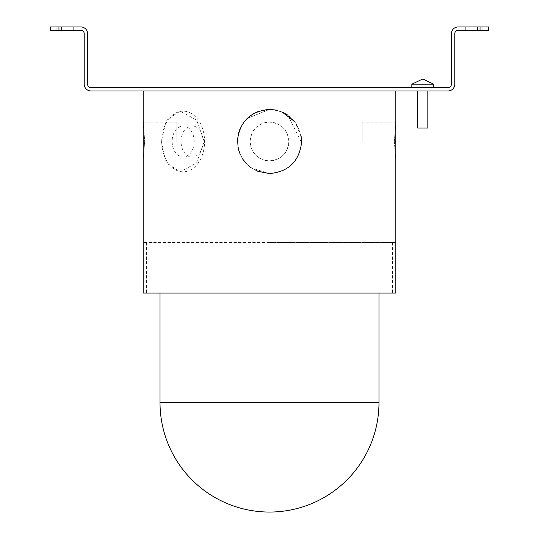 <?xml version="1.0" encoding="UTF-8"?>
<svg xmlns="http://www.w3.org/2000/svg" width="539" height="539" viewBox="0 0 539 539"><rect width="100%" height="100%" fill="white"/><g stroke="black" fill="none" stroke-linecap="round" stroke-linejoin="round"><path stroke-width="0.4" stroke-dasharray="2.69 2.02" d="M77.906 26.95L56.851 26.95L77.906 26.95L77.906 30.319L56.851 30.319L77.906 30.319M56.851 26.95L56.851 30.319M73.27 26.95L73.27 30.319L73.27 26.95L73.27 30.319L73.27 26.95L73.27 30.319L73.27 26.95L73.27 30.319L73.27 26.95L61.48 26.95L61.48 30.319L61.48 26.95L73.27 26.95L61.48 26.95L61.48 30.319L61.48 26.95L73.27 26.95L61.48 26.95L73.27 26.95L61.48 26.95L61.48 30.319L61.48 26.95L73.27 26.95L61.48 26.95L73.27 26.95L61.48 26.95L61.48 30.319L61.48 26.95L73.27 26.95M482.149 26.95L461.094 26.95L482.149 26.95L482.149 30.319L461.094 30.319L482.149 30.319M461.094 26.95L461.094 30.319M477.52 26.95L477.52 30.319L477.52 26.95L477.52 30.319L477.52 26.95L477.52 30.319L477.52 26.95L477.52 30.319L477.52 26.95L465.73 26.95L465.73 30.319L465.73 26.95L465.73 30.319L465.73 26.95L477.52 26.95L465.73 26.95L477.52 26.95L465.73 26.95L465.73 30.319L465.73 26.95L477.52 26.95L465.73 26.95L477.52 26.95L465.73 26.95L465.73 30.319L465.73 26.95L477.52 26.95M288.87 141.487C287.718 129.717 281.264 123.263 269.5 122.117C257.73 123.263 251.275 129.724 250.13 141.487A19.37 19.37 0 0 1 269.5 122.117A19.37 19.37 0 0 1 288.87 141.487A19.37 19.37 0 0 1 269.5 160.858A19.37 19.37 0 0 1 250.13 141.487C251.275 153.251 257.73 159.712 269.5 160.858C281.257 159.726 287.711 153.271 288.87 141.487M394.332 141.487L395.828 122.117L394.332 141.487L395.828 160.858L394.332 141.487M362.141 141.487L362.141 122.117L362.141 141.487M144.668 141.487L143.172 160.858L144.668 141.487C143.044 116.498 143.044 116.498 144.668 141.487L143.172 122.117L143.172 90.956L395.828 90.956L143.172 90.956L269.5 90.956L143.172 90.956L269.5 90.956L143.172 90.956L269.5 90.956L143.172 90.956L269.5 90.956L143.172 90.956L143.172 293.081L395.828 293.081L143.172 293.081L269.5 293.081L143.172 293.081L269.5 293.081L143.172 293.081L143.172 90.956L143.172 293.081L395.828 293.081L395.828 90.956L395.828 122.117L362.141 122.117M176.859 141.487L176.859 122.117L176.859 141.487M194.168 141.487A15.577 11.016 90 0 0 183.152 125.91A15.577 11.016 90 0 0 172.136 141.487A15.577 11.016 90 0 0 183.152 157.065A15.577 11.016 90 0 0 194.168 141.487M181.064 141.487A15.577 11.016 -90 0 1 192.086 125.91A15.577 11.016 -90 0 1 203.102 141.487A15.577 11.016 -90 0 1 192.086 157.065A15.577 11.016 -90 0 1 181.064 141.487M204.22 141.487L196.62 120.042L180.174 111.169L166.302 120.056L161.343 141.487L166.302 162.919L180.174 171.806L196.62 162.933L204.22 141.487M161.713 141.487A30.319 21.439 -90 0 1 183.152 111.169A30.319 21.439 -90 0 1 204.591 141.487A30.319 21.439 -90 0 1 183.152 171.806A30.319 21.439 -90 0 1 161.713 141.487M424.597 90.956L417.725 90.956L424.597 90.956M417.725 128.012L427.831 128.012M160.016 402.566A109.484 109.484 0 0 0 269.5 512.05A109.484 109.484 0 0 0 378.984 402.566A109.484 109.484 0 0 1 269.5 512.05A109.484 109.484 0 0 1 160.016 402.566A109.484 109.484 0 0 0 269.5 512.05A109.484 109.484 0 0 0 378.984 402.566L160.016 402.566L378.984 402.566L160.016 402.566L378.984 402.566L160.016 402.566L269.5 402.566L160.016 402.566L160.016 293.081M257.002 171.045L251.356 167.952L269.5 173.571C249.53 171.537 238.838 160.507 237.429 140.49C239.774 121.524 250.46 111.155 269.5 109.397C289.456 111.425 300.142 122.454 301.57 142.485C299.219 161.457 288.533 171.82 269.5 173.571C288.547 171.806 299.233 161.444 301.57 142.485C299.219 161.457 288.533 171.82 269.5 173.571C249.53 171.537 238.838 160.507 237.429 140.49L237.881 146.958M301.126 136.057L294.638 121.544M282.065 111.964L275.928 110.05L282.065 111.964M239.585 153.089L242.489 158.81L239.585 153.089M246.485 163.843L248.809 166.012L246.485 163.843M238.218 134.332L237.429 140.49C239.774 121.524 250.46 111.155 269.5 109.397C289.456 111.425 300.142 122.454 301.57 142.485C299.219 161.457 288.533 171.82 269.5 173.578C249.53 171.537 238.838 160.507 237.429 140.49C238.838 160.507 249.53 171.537 269.5 173.571C288.547 171.806 299.233 161.444 301.57 142.485C299.219 161.457 288.533 171.82 269.5 173.571C288.547 171.806 299.233 161.444 301.57 142.485L287.644 115.023M394.272 242.55L269.5 242.55L395.828 242.55L395.828 160.858L362.141 160.858M269.5 242.55L143.172 242.55L269.5 242.55M237.429 140.49C239.774 121.524 250.46 111.155 269.5 109.397C289.456 111.425 300.142 122.454 301.57 142.485C300.142 122.454 289.456 111.425 269.5 109.397C250.46 111.155 239.774 121.524 237.429 140.49L237.881 146.965M411.83 84.219L433.727 84.219M426.713 87.587L411.83 87.587L426.713 87.587M480.047 26.95L480.047 30.319L488.469 30.319L488.469 26.95L458.15 26.95A6.737 6.737 0 0 0 451.412 33.688L451.412 84.219A3.369 3.369 0 0 1 448.044 87.587L90.956 87.587A3.369 3.369 0 0 1 87.587 84.219L87.587 33.688A6.737 6.737 0 0 0 80.85 26.95L50.531 26.95L50.531 30.319L58.953 30.319L58.953 26.95M480.047 30.319L458.15 30.319A3.369 3.369 0 0 0 454.781 33.688L454.781 84.219A6.737 6.737 0 0 1 448.044 90.956L90.956 90.956A6.737 6.737 0 0 1 84.219 84.219L84.219 33.688A3.369 3.369 0 0 0 80.85 30.319L58.953 30.319M269.5 109.404L247.158 118.459L269.5 109.404L257.393 111.775M243.204 123.101L240.158 128.498M251.969 114.612L247.158 118.459M176.859 122.117L143.172 122.117M192.086 125.91L183.152 125.91M183.152 111.169L180.174 111.169M378.984 402.566L378.984 293.081M392.459 242.55L392.459 293.081M395.828 293.081L395.828 90.956L395.828 293.081M422.933 79.159L422.354 79.159M146.541 242.55L146.541 293.081M143.172 242.55L143.172 160.858L176.859 160.858M183.152 171.806L180.174 171.806M192.086 157.065L183.152 157.065"/><path stroke-width="0.81" d="M427.831 90.956L427.831 128.012L417.725 128.012L417.725 90.956M257.002 171.045L269.5 173.571C288.547 171.806 299.233 161.444 301.57 142.485L301.126 136.057M294.638 121.544L282.065 111.964L287.644 115.023M275.928 110.05L269.5 109.404L275.928 110.05M237.881 146.958L239.585 153.089L237.881 146.965M242.489 158.81L246.485 163.843L242.476 158.789M248.809 166.012L251.356 167.952L248.809 166.012M395.828 242.55L394.272 242.55M378.984 402.566L160.016 402.566A109.484 109.484 0 0 0 269.5 512.05A109.484 109.484 0 0 0 378.984 402.566L378.984 293.081M143.172 90.956L143.172 293.081L395.828 293.081L395.828 90.956M423.203 79.159L422.354 79.159L423.203 79.159L433.727 84.219L411.83 84.219L411.83 87.587M488.469 26.95L488.469 30.319L480.047 30.319L480.047 26.95L488.469 26.95M58.953 30.319L50.531 30.319L50.531 26.95L58.953 26.95L58.953 30.319L80.85 30.319A3.369 3.369 0 0 1 84.219 33.688L84.219 84.219A6.737 6.737 0 0 0 90.956 90.956L448.044 90.956A6.737 6.737 0 0 0 454.781 84.219L454.781 33.688A3.369 3.369 0 0 1 458.15 30.319L480.047 30.319M58.953 26.95L80.85 26.95A6.737 6.737 0 0 1 87.587 33.688L87.587 84.219A3.369 3.369 0 0 0 90.956 87.587L448.044 87.587A3.369 3.369 0 0 0 451.412 84.219L451.412 33.688A6.737 6.737 0 0 1 458.15 26.95L480.047 26.95M269.5 109.397C250.46 111.162 239.767 121.524 237.429 140.49M247.158 118.459L243.197 123.108M240.158 128.498L238.218 134.332M257.393 111.775L251.969 114.612M433.727 84.219L433.727 87.587M411.83 84.219L422.354 79.159M160.016 402.566L160.016 293.081"/></g></svg>
